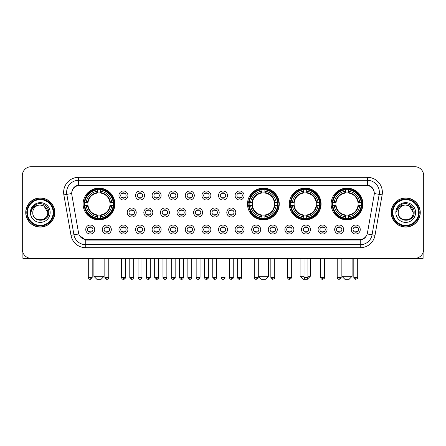 <?xml version="1.0" encoding="UTF-8"?>
<svg xmlns="http://www.w3.org/2000/svg" width="446" height="446" viewBox="0 0 446 446"><rect width="100%" height="100%" fill="white"/><g stroke="black" fill="none" stroke-linecap="round" stroke-linejoin="round"><path stroke-width="0.67" d="M247.502 204.006A15.878 15.878 0 0 0 263.38 219.884A15.878 15.878 0 0 0 279.257 204.006A15.878 15.878 0 0 0 263.38 188.134A15.878 15.878 0 0 0 247.502 204.006M289.32 204.006A15.878 15.878 0 0 0 305.198 219.884A15.878 15.878 0 0 0 321.075 204.006A15.878 15.878 0 0 0 305.198 188.134A15.878 15.878 0 0 0 289.32 204.006M331.138 204.006A15.878 15.878 0 0 0 347.016 219.884A15.878 15.878 0 0 0 362.893 204.006A15.878 15.878 0 0 0 347.016 188.134A15.878 15.878 0 0 0 331.138 204.006M83.107 204.006A15.878 15.878 0 0 0 98.984 219.884A15.878 15.878 0 0 0 114.862 204.006A15.878 15.878 0 0 0 98.984 188.134A15.878 15.878 0 0 0 83.107 204.006M111.327 229.528A4.493 4.493 0 0 1 106.834 234.022A4.493 4.493 0 0 1 102.34 229.528A4.493 4.493 0 0 1 106.834 225.035A4.493 4.493 0 0 1 111.327 229.528M104.135 229.528A2.698 2.698 0 0 0 106.834 232.227A2.698 2.698 0 0 0 109.532 229.528A2.698 2.698 0 0 0 106.834 226.836A2.698 2.698 0 0 0 104.135 229.528M127.924 229.528A4.493 4.493 0 0 1 123.431 234.022A4.493 4.493 0 0 1 118.937 229.528A4.493 4.493 0 0 1 123.431 225.035A4.493 4.493 0 0 1 127.924 229.528M120.732 229.528A2.698 2.698 0 0 0 123.431 232.227A2.698 2.698 0 0 0 126.123 229.528A2.698 2.698 0 0 0 123.431 226.836A2.698 2.698 0 0 0 120.732 229.528M144.515 229.528A4.493 4.493 0 0 1 140.022 234.022A4.493 4.493 0 0 1 135.528 229.528A4.493 4.493 0 0 1 140.022 225.035A4.493 4.493 0 0 1 144.515 229.528M137.329 229.528A2.698 2.698 0 0 0 140.022 232.227A2.698 2.698 0 0 0 142.72 229.528A2.698 2.698 0 0 0 140.022 226.836A2.698 2.698 0 0 0 137.329 229.528M161.112 229.528A4.493 4.493 0 0 1 156.618 234.022A4.493 4.493 0 0 1 152.125 229.528A4.493 4.493 0 0 1 156.618 225.035A4.493 4.493 0 0 1 161.112 229.528M153.926 229.528A2.698 2.698 0 0 0 156.618 232.227A2.698 2.698 0 0 0 159.317 229.528A2.698 2.698 0 0 0 156.618 226.836A2.698 2.698 0 0 0 153.926 229.528M177.709 229.528A4.493 4.493 0 0 1 173.215 234.022A4.493 4.493 0 0 1 168.722 229.528A4.493 4.493 0 0 1 173.215 225.035A4.493 4.493 0 0 1 177.709 229.528M170.517 229.528A2.698 2.698 0 0 0 173.215 232.227A2.698 2.698 0 0 0 175.908 229.528A2.698 2.698 0 0 0 173.215 226.836A2.698 2.698 0 0 0 170.517 229.528M194.305 229.528A4.493 4.493 0 0 1 189.812 234.022A4.493 4.493 0 0 1 185.319 229.528A4.493 4.493 0 0 1 189.812 225.035A4.493 4.493 0 0 1 194.305 229.528M187.114 229.528A2.698 2.698 0 0 0 189.812 232.227A2.698 2.698 0 0 0 192.505 229.528A2.698 2.698 0 0 0 189.812 226.836A2.698 2.698 0 0 0 187.114 229.528M210.897 229.528A4.493 4.493 0 0 1 206.403 234.022A4.493 4.493 0 0 1 201.91 229.528A4.493 4.493 0 0 1 206.403 225.035A4.493 4.493 0 0 1 210.897 229.528M203.71 229.528A2.698 2.698 0 0 0 206.403 232.227A2.698 2.698 0 0 0 209.102 229.528A2.698 2.698 0 0 0 206.403 226.836A2.698 2.698 0 0 0 203.71 229.528M227.493 229.528A4.493 4.493 0 0 1 223 234.022A4.493 4.493 0 0 1 218.507 229.528A4.493 4.493 0 0 1 223 225.035A4.493 4.493 0 0 1 227.493 229.528M220.302 229.528A2.698 2.698 0 0 0 223 232.227A2.698 2.698 0 0 0 225.698 229.528A2.698 2.698 0 0 0 223 226.836A2.698 2.698 0 0 0 220.302 229.528M244.09 229.528A4.493 4.493 0 0 1 239.597 234.022A4.493 4.493 0 0 1 235.103 229.528A4.493 4.493 0 0 1 239.597 225.035A4.493 4.493 0 0 1 244.09 229.528M236.898 229.528A2.698 2.698 0 0 0 239.597 232.227A2.698 2.698 0 0 0 242.29 229.528A2.698 2.698 0 0 0 239.597 226.836A2.698 2.698 0 0 0 236.898 229.528M260.681 229.528A4.493 4.493 0 0 1 256.188 234.022A4.493 4.493 0 0 1 251.695 229.528A4.493 4.493 0 0 1 256.188 225.035A4.493 4.493 0 0 1 260.681 229.528M253.495 229.528A2.698 2.698 0 0 0 256.188 232.227A2.698 2.698 0 0 0 258.886 229.528A2.698 2.698 0 0 0 256.188 226.836A2.698 2.698 0 0 0 253.495 229.528M277.278 229.528A4.493 4.493 0 0 1 272.785 234.022A4.493 4.493 0 0 1 268.291 229.528A4.493 4.493 0 0 1 272.785 225.035A4.493 4.493 0 0 1 277.278 229.528M270.092 229.528A2.698 2.698 0 0 0 272.785 232.227A2.698 2.698 0 0 0 275.483 229.528A2.698 2.698 0 0 0 272.785 226.836A2.698 2.698 0 0 0 270.092 229.528M293.875 229.528A4.493 4.493 0 0 1 289.382 234.022A4.493 4.493 0 0 1 284.888 229.528A4.493 4.493 0 0 1 289.382 225.035A4.493 4.493 0 0 1 293.875 229.528M286.683 229.528A2.698 2.698 0 0 0 289.382 232.227A2.698 2.698 0 0 0 292.074 229.528A2.698 2.698 0 0 0 289.382 226.836A2.698 2.698 0 0 0 286.683 229.528M310.472 229.528A4.493 4.493 0 0 1 305.978 234.022A4.493 4.493 0 0 1 301.485 229.528A4.493 4.493 0 0 1 305.978 225.035A4.493 4.493 0 0 1 310.472 229.528M303.28 229.528A2.698 2.698 0 0 0 305.978 232.227A2.698 2.698 0 0 0 308.671 229.528A2.698 2.698 0 0 0 305.978 226.836A2.698 2.698 0 0 0 303.28 229.528M327.063 229.528A4.493 4.493 0 0 1 322.57 234.022A4.493 4.493 0 0 1 318.076 229.528A4.493 4.493 0 0 1 322.57 225.035A4.493 4.493 0 0 1 327.063 229.528M319.877 229.528A2.698 2.698 0 0 0 322.57 232.227A2.698 2.698 0 0 0 325.268 229.528A2.698 2.698 0 0 0 322.57 226.836A2.698 2.698 0 0 0 319.877 229.528M343.66 229.528A4.493 4.493 0 0 1 339.166 234.022A4.493 4.493 0 0 1 334.673 229.528A4.493 4.493 0 0 1 339.166 225.035A4.493 4.493 0 0 1 343.66 229.528M336.468 229.528A2.698 2.698 0 0 0 339.166 232.227A2.698 2.698 0 0 0 341.865 229.528A2.698 2.698 0 0 0 339.166 226.836A2.698 2.698 0 0 0 336.468 229.528M360.257 229.528A4.493 4.493 0 0 1 355.763 234.022A4.493 4.493 0 0 1 351.27 229.528A4.493 4.493 0 0 1 355.763 225.035A4.493 4.493 0 0 1 360.257 229.528M353.065 229.528A2.698 2.698 0 0 0 355.763 232.227A2.698 2.698 0 0 0 358.456 229.528A2.698 2.698 0 0 0 355.763 226.836A2.698 2.698 0 0 0 353.065 229.528M94.73 229.528A4.493 4.493 0 0 1 90.237 234.022A4.493 4.493 0 0 1 85.744 229.528A4.493 4.493 0 0 1 90.237 225.035A4.493 4.493 0 0 1 94.73 229.528M87.544 229.528A2.698 2.698 0 0 0 90.237 232.227A2.698 2.698 0 0 0 92.935 229.528A2.698 2.698 0 0 0 90.237 226.836A2.698 2.698 0 0 0 87.544 229.528M136.22 212.513A4.493 4.493 0 0 1 131.726 217.007A4.493 4.493 0 0 1 127.233 212.513A4.493 4.493 0 0 1 131.726 208.02A4.493 4.493 0 0 1 136.22 212.513M129.028 212.513A2.698 2.698 0 0 0 131.726 215.212A2.698 2.698 0 0 0 134.424 212.513A2.698 2.698 0 0 0 131.726 209.821A2.698 2.698 0 0 0 129.028 212.513M152.816 212.513A4.493 4.493 0 0 1 148.323 217.007A4.493 4.493 0 0 1 143.829 212.513A4.493 4.493 0 0 1 148.323 208.02A4.493 4.493 0 0 1 152.816 212.513M145.625 212.513A2.698 2.698 0 0 0 148.323 215.212A2.698 2.698 0 0 0 151.016 212.513A2.698 2.698 0 0 0 148.323 209.821A2.698 2.698 0 0 0 145.625 212.513M169.408 212.513A4.493 4.493 0 0 1 164.914 217.007A4.493 4.493 0 0 1 160.426 212.513A4.493 4.493 0 0 1 164.914 208.02A4.493 4.493 0 0 1 169.408 212.513M162.221 212.513A2.698 2.698 0 0 0 164.914 215.212A2.698 2.698 0 0 0 167.612 212.513A2.698 2.698 0 0 0 164.914 209.821A2.698 2.698 0 0 0 162.221 212.513M186.004 212.513A4.493 4.493 0 0 1 181.511 217.007A4.493 4.493 0 0 1 177.017 212.513A4.493 4.493 0 0 1 181.511 208.02A4.493 4.493 0 0 1 186.004 212.513M178.818 212.513A2.698 2.698 0 0 0 181.511 215.212A2.698 2.698 0 0 0 184.209 212.513A2.698 2.698 0 0 0 181.511 209.821A2.698 2.698 0 0 0 178.818 212.513M202.601 212.513A4.493 4.493 0 0 1 198.108 217.007A4.493 4.493 0 0 1 193.614 212.513A4.493 4.493 0 0 1 198.108 208.02A4.493 4.493 0 0 1 202.601 212.513M195.409 212.513A2.698 2.698 0 0 0 198.108 215.212A2.698 2.698 0 0 0 200.806 212.513A2.698 2.698 0 0 0 198.108 209.821A2.698 2.698 0 0 0 195.409 212.513M219.198 212.513A4.493 4.493 0 0 1 214.704 217.007A4.493 4.493 0 0 1 210.211 212.513A4.493 4.493 0 0 1 214.704 208.02A4.493 4.493 0 0 1 219.198 212.513M212.006 212.513A2.698 2.698 0 0 0 214.704 215.212A2.698 2.698 0 0 0 217.397 212.513A2.698 2.698 0 0 0 214.704 209.821A2.698 2.698 0 0 0 212.006 212.513M235.789 212.513A4.493 4.493 0 0 1 231.296 217.007A4.493 4.493 0 0 1 226.802 212.513A4.493 4.493 0 0 1 231.296 208.02A4.493 4.493 0 0 1 235.789 212.513M228.603 212.513A2.698 2.698 0 0 0 231.296 215.212A2.698 2.698 0 0 0 233.994 212.513A2.698 2.698 0 0 0 231.296 209.821A2.698 2.698 0 0 0 228.603 212.513M127.924 195.499A4.493 4.493 0 0 1 123.431 199.992A4.493 4.493 0 0 1 118.937 195.499A4.493 4.493 0 0 1 123.431 191.005A4.493 4.493 0 0 1 127.924 195.499M120.732 195.499A2.698 2.698 0 0 0 123.431 198.197A2.698 2.698 0 0 0 126.123 195.499A2.698 2.698 0 0 0 123.431 192.806A2.698 2.698 0 0 0 120.732 195.499M144.515 195.499A4.493 4.493 0 0 1 140.022 199.992A4.493 4.493 0 0 1 135.528 195.499A4.493 4.493 0 0 1 140.022 191.005A4.493 4.493 0 0 1 144.515 195.499M137.329 195.499A2.698 2.698 0 0 0 140.022 198.197A2.698 2.698 0 0 0 142.72 195.499A2.698 2.698 0 0 0 140.022 192.806A2.698 2.698 0 0 0 137.329 195.499M161.112 195.499A4.493 4.493 0 0 1 156.618 199.992A4.493 4.493 0 0 1 152.125 195.499A4.493 4.493 0 0 1 156.618 191.005A4.493 4.493 0 0 1 161.112 195.499M153.926 195.499A2.698 2.698 0 0 0 156.618 198.197A2.698 2.698 0 0 0 159.317 195.499A2.698 2.698 0 0 0 156.618 192.806A2.698 2.698 0 0 0 153.926 195.499M177.709 195.499A4.493 4.493 0 0 1 173.215 199.992A4.493 4.493 0 0 1 168.722 195.499A4.493 4.493 0 0 1 173.215 191.005A4.493 4.493 0 0 1 177.709 195.499M170.517 195.499A2.698 2.698 0 0 0 173.215 198.197A2.698 2.698 0 0 0 175.908 195.499A2.698 2.698 0 0 0 173.215 192.806A2.698 2.698 0 0 0 170.517 195.499M194.305 195.499A4.493 4.493 0 0 1 189.812 199.992A4.493 4.493 0 0 1 185.319 195.499A4.493 4.493 0 0 1 189.812 191.005A4.493 4.493 0 0 1 194.305 195.499M187.114 195.499A2.698 2.698 0 0 0 189.812 198.197A2.698 2.698 0 0 0 192.505 195.499A2.698 2.698 0 0 0 189.812 192.806A2.698 2.698 0 0 0 187.114 195.499M210.897 195.499A4.493 4.493 0 0 1 206.403 199.992A4.493 4.493 0 0 1 201.91 195.499A4.493 4.493 0 0 1 206.403 191.005A4.493 4.493 0 0 1 210.897 195.499M203.71 195.499A2.698 2.698 0 0 0 206.403 198.197A2.698 2.698 0 0 0 209.102 195.499A2.698 2.698 0 0 0 206.403 192.806A2.698 2.698 0 0 0 203.71 195.499M227.493 195.499A4.493 4.493 0 0 1 223 199.992A4.493 4.493 0 0 1 218.507 195.499A4.493 4.493 0 0 1 223 191.005A4.493 4.493 0 0 1 227.493 195.499M220.302 195.499A2.698 2.698 0 0 0 223 198.197A2.698 2.698 0 0 0 225.698 195.499A2.698 2.698 0 0 0 223 192.806A2.698 2.698 0 0 0 220.302 195.499M244.09 195.499A4.493 4.493 0 0 1 239.597 199.992A4.493 4.493 0 0 1 235.103 195.499A4.493 4.493 0 0 1 239.597 191.005A4.493 4.493 0 0 1 244.09 195.499M236.898 195.499A2.698 2.698 0 0 0 239.597 198.197A2.698 2.698 0 0 0 242.29 195.499A2.698 2.698 0 0 0 239.597 192.806A2.698 2.698 0 0 0 236.898 195.499M71.851 194.896A8.089 8.089 0 0 1 79.812 185.408L366.188 185.408A8.089 8.089 0 0 1 374.149 194.896L367.443 232.94A8.089 8.089 0 0 1 359.476 239.625L86.524 239.625A8.089 8.089 0 0 1 78.557 232.94L71.851 194.896M84.534 205.506A14.528 14.528 0 0 1 84.534 202.512M332.565 205.506A14.528 14.528 0 0 1 332.565 202.512M290.747 205.506A14.528 14.528 0 0 1 290.747 202.512M248.929 205.506A14.528 14.528 0 0 1 248.929 202.512M25.745 212.513A14.528 14.528 0 0 0 40.274 227.042A14.528 14.528 0 0 0 54.802 212.513A14.528 14.528 0 0 0 40.274 197.985A14.528 14.528 0 0 0 25.745 212.513M391.198 212.513A14.528 14.528 0 0 0 405.726 227.042A14.528 14.528 0 0 0 420.255 212.513A14.528 14.528 0 0 0 405.726 197.985A14.528 14.528 0 0 0 391.198 212.513M71.761 192.298L71.739 193.508L71.761 192.298C72.386 188.312 74.672 185.898 78.613 185.045L367.387 185.045C371.323 185.893 373.609 188.307 374.239 192.298L374.261 193.508M78.613 177.318L367.387 177.318A14.98 14.98 0 0 1 382.133 194.896L375.002 235.337A14.98 14.98 0 0 1 360.251 247.714L85.749 247.714A14.98 14.98 0 0 1 70.998 235.337L63.867 194.896A14.98 14.98 0 0 1 78.613 177.318L78.613 180.312L367.387 180.312A11.981 11.981 0 0 1 379.184 194.378L372.053 234.813A11.981 11.981 0 0 1 360.251 244.72L85.749 244.72A11.981 11.981 0 0 1 73.947 234.813L66.816 194.378A11.981 11.981 0 0 1 78.613 180.312L78.68 185.034M73.919 187.504L76.071 185.876M76.143 185.837L78.234 185.112M360.251 247.714L360.251 240.02C363.813 239.43 366.116 237.406 367.164 233.955C366.121 237.406 363.819 239.424 360.251 240.02L86.68 240.076L85.749 240.02L79.438 235.583M373.464 189.522L374.239 192.298M423.7 175.668A8.987 8.987 0 0 0 414.713 166.687L31.287 166.687A8.987 8.987 0 0 0 22.3 175.668L22.3 249.359A8.987 8.987 0 0 0 31.287 258.345L414.713 258.345A8.987 8.987 0 0 0 423.7 249.359L423.7 175.668L423.7 249.359M367.197 233.96L372.053 234.813L379.184 194.378L382.133 194.896M22.3 175.668L22.3 249.359M414.713 166.687L31.287 166.687M31.287 258.345L414.713 258.345M22.897 252.587L22.897 258.345L57.646 258.345M53.152 212.513A12.878 12.878 0 0 0 40.274 199.635A12.878 12.878 0 0 0 27.39 212.513A12.878 12.878 0 0 0 40.274 225.397A12.878 12.878 0 0 0 53.152 212.513M53.754 212.513A13.48 13.48 0 0 0 40.274 199.033A13.48 13.48 0 0 0 26.793 212.513A13.48 13.48 0 0 0 40.274 225.994A13.48 13.48 0 0 0 53.754 212.513M54.652 212.513A14.378 14.378 0 0 0 40.274 198.135A14.378 14.378 0 0 0 25.896 212.513A14.378 14.378 0 0 0 40.274 226.897A14.378 14.378 0 0 0 54.652 212.513M47.761 212.513C47.315 207.964 44.823 205.472 40.274 205.026L44.02 206.03L47.761 212.513L44.02 206.03L40.274 205.026L44.02 206.03L47.761 212.513L44.02 206.03L40.274 205.026L44.02 206.03L47.761 212.513C48.218 222.175 32.324 222.175 32.787 212.513C32.118 222.911 49.06 222.677 48.709 212.513C49.266 205.383 39.917 200.851 34.532 205.444C32.653 207.011 31.555 209.007 31.231 211.426C32.642 206.966 35.658 204.831 40.274 205.026L44.02 206.03L47.761 212.513C48.218 222.175 32.324 222.175 32.787 212.513C32.324 222.175 48.218 222.175 47.761 212.513C48.218 222.175 32.324 222.175 32.787 212.513C32.324 222.175 48.218 222.175 47.761 212.513C48.218 222.175 32.324 222.175 32.787 212.513C32.324 222.175 48.218 222.175 47.761 212.513C48.218 222.175 32.324 222.175 32.787 212.513C32.324 222.175 48.218 222.175 47.761 212.513C48.218 222.175 32.324 222.175 32.787 212.513C32.324 222.175 48.218 222.175 47.761 212.513C48.218 222.175 32.324 222.175 32.787 212.513C32.324 222.175 48.218 222.175 47.761 212.513C48.218 222.175 32.324 222.175 32.787 212.513A7.487 7.487 0 0 1 40.274 205.026L44.02 206.03L47.761 212.513C48.062 218.328 40.586 222.192 36.026 218.685M30.389 212.513A9.884 9.884 0 0 0 40.274 222.403A9.884 9.884 0 0 0 50.158 212.513A9.884 9.884 0 0 0 40.274 202.629A9.884 9.884 0 0 0 30.389 212.513M34.526 205.444L32.318 208.07M32.184 208.327L32.38 207.964L32.184 208.327M101.08 279.313L96.888 279.313L93.894 276.319L104.08 276.319L101.08 279.313M100.484 218.189L100.484 218.791A14.857 14.857 0 0 0 113.769 205.506L113.167 205.506A14.261 14.261 0 0 1 100.484 218.189L100.484 216.801A12.878 12.878 0 0 0 111.779 205.506L109.967 205.506A11.083 11.083 0 0 0 100.484 193.029L100.484 189.829A14.261 14.261 0 0 1 113.167 202.512L113.769 202.512A14.857 14.857 0 0 0 100.484 189.227L100.484 189.829M84.807 205.506L84.205 205.506A14.857 14.857 0 0 0 97.49 218.791L97.49 218.189A14.261 14.261 0 0 1 84.807 205.506L86.189 205.506A12.878 12.878 0 0 0 97.49 216.801L97.49 214.989A11.083 11.083 0 0 0 109.967 205.506L110.407 205.506A11.524 11.524 0 0 1 100.484 215.435L100.484 216.801M97.49 189.829L97.49 189.227A14.857 14.857 0 0 0 84.205 202.512L84.807 202.512A14.261 14.261 0 0 1 97.49 189.829L97.49 191.217A12.878 12.878 0 0 0 86.189 202.512L88.001 202.512A11.083 11.083 0 0 0 97.49 214.989L97.49 215.435A11.524 11.524 0 0 1 87.561 205.506L86.189 205.506M84.835 205.506A14.227 14.227 0 0 1 84.835 202.512M100.484 189.857A14.227 14.227 0 0 0 97.49 189.857M113.133 202.512A14.227 14.227 0 0 1 113.133 205.506M113.167 202.512L111.779 202.512A12.878 12.878 0 0 0 100.484 191.217M111.779 205.506L113.167 205.506M97.49 216.801L97.49 218.189M109.967 202.512L111.779 202.512M109.967 205.506A11.083 11.083 0 0 1 100.484 214.989L100.484 215.435M97.49 214.989A11.083 11.083 0 0 1 88.001 205.506L87.561 205.506M100.484 218.155A14.227 14.227 0 0 1 97.49 218.155M86.189 202.512L84.807 202.512M97.49 193.006L97.49 191.217M100.484 193.029A11.083 11.083 0 0 0 88.001 202.512L87.561 202.512A11.524 11.524 0 0 1 97.49 192.583M100.484 193.006L100.484 192.583A11.524 11.524 0 0 1 110.407 202.512M86.524 195.922L85.671 195.922A15.577 15.577 0 0 1 114.561 204.006A15.577 15.577 0 0 1 85.671 212.095L86.524 212.095M265.476 279.313L261.284 279.313L258.29 276.319L268.47 276.319L265.476 279.313M264.879 218.189L264.879 218.791A14.857 14.857 0 0 0 278.159 205.506L277.557 205.506A14.261 14.261 0 0 1 264.879 218.189L264.879 216.801A12.878 12.878 0 0 0 276.174 205.506L274.362 205.506A11.083 11.083 0 0 0 264.879 193.029L264.879 189.829A14.261 14.261 0 0 1 277.557 202.512L278.159 202.512A14.857 14.857 0 0 0 264.879 189.227L264.879 189.829M249.202 205.506L248.595 205.506A14.857 14.857 0 0 0 261.88 218.791L261.88 218.189A14.261 14.261 0 0 1 249.202 205.506L250.585 205.506A12.878 12.878 0 0 0 261.88 216.801L261.88 214.989A11.083 11.083 0 0 0 274.362 205.506L274.803 205.506A11.524 11.524 0 0 1 264.879 215.435L264.879 216.801M261.88 189.829L261.88 189.227A14.857 14.857 0 0 0 248.595 202.512L249.202 202.512A14.261 14.261 0 0 1 261.88 189.829L261.88 191.217A12.878 12.878 0 0 0 250.585 202.512L252.397 202.512A11.083 11.083 0 0 0 261.88 214.989L261.88 215.435A11.524 11.524 0 0 1 251.957 205.506L250.585 205.506M249.23 205.506A14.227 14.227 0 0 1 249.23 202.512M264.879 189.857A14.227 14.227 0 0 0 261.88 189.857M277.529 202.512A14.227 14.227 0 0 1 277.529 205.506M277.557 202.512L276.174 202.512A12.878 12.878 0 0 0 264.879 191.217M276.174 205.506L277.557 205.506M261.88 216.801L261.88 218.189M274.362 202.512L276.174 202.512M274.362 205.506A11.083 11.083 0 0 1 264.879 214.989L264.879 215.435M261.88 214.989A11.083 11.083 0 0 1 252.397 205.506L251.957 205.506M264.879 218.155A14.227 14.227 0 0 1 261.88 218.155M250.585 202.512L249.202 202.512M261.88 193.006L261.88 191.217M264.879 193.029A11.083 11.083 0 0 0 252.397 202.512L251.957 202.512A11.524 11.524 0 0 1 261.88 192.583M264.879 193.006L264.879 192.583A11.524 11.524 0 0 1 274.803 202.512M250.914 195.922L250.067 195.922A15.577 15.577 0 0 1 278.956 204.006A15.577 15.577 0 0 1 250.067 212.095L250.914 212.095M307.924 276.319L310.288 276.319L307.294 279.313L303.102 279.313L300.102 276.319L304.027 276.319M306.697 218.189L306.697 218.791A14.857 14.857 0 0 0 319.977 205.506L319.375 205.506A14.261 14.261 0 0 1 306.697 218.189L306.697 216.801A12.878 12.878 0 0 0 317.992 205.506L316.181 205.506A11.083 11.083 0 0 0 306.697 193.029L306.697 189.829A14.261 14.261 0 0 1 319.375 202.512L319.977 202.512A14.857 14.857 0 0 0 306.697 189.227L306.697 189.829M291.015 205.506L290.413 205.506A14.857 14.857 0 0 0 303.698 218.791L303.698 218.189A14.261 14.261 0 0 1 291.015 205.506L292.403 205.506A12.878 12.878 0 0 0 303.698 216.801L303.698 214.989A11.083 11.083 0 0 0 316.181 205.506L316.621 205.506A11.524 11.524 0 0 1 306.697 215.435L306.697 216.801M303.698 189.829L303.698 189.227A14.857 14.857 0 0 0 290.413 202.512L291.015 202.512A14.261 14.261 0 0 1 303.698 189.829L303.698 191.217A12.878 12.878 0 0 0 292.403 202.512L294.215 202.512A11.083 11.083 0 0 0 303.698 214.989L303.698 215.435A11.524 11.524 0 0 1 293.775 205.506L292.403 205.506M291.048 205.506A14.227 14.227 0 0 1 291.048 202.512M306.697 189.857A14.227 14.227 0 0 0 303.698 189.857M319.347 202.512A14.227 14.227 0 0 1 319.347 205.506M319.375 202.512L317.992 202.512A12.878 12.878 0 0 0 306.697 191.217M317.992 205.506L319.375 205.506M303.698 216.801L303.698 218.189M316.181 202.512L317.992 202.512M316.181 205.506A11.083 11.083 0 0 1 306.697 214.989L306.697 215.435M303.698 214.989A11.083 11.083 0 0 1 294.215 205.506L293.775 205.506M306.697 218.155A14.227 14.227 0 0 1 303.698 218.155M292.403 202.512L291.015 202.512M303.698 193.006L303.698 191.217M306.697 193.029A11.083 11.083 0 0 0 294.215 202.512L293.775 202.512A11.524 11.524 0 0 1 303.698 192.583M306.697 193.006L306.697 192.583A11.524 11.524 0 0 1 316.621 202.512M292.732 195.922L291.885 195.922A15.577 15.577 0 0 1 320.774 204.006A15.577 15.577 0 0 1 291.885 212.095L292.732 212.095M349.112 279.313L344.92 279.313L341.92 276.319L352.106 276.319L349.112 279.313M348.51 218.189L348.51 218.791A14.857 14.857 0 0 0 361.795 205.506L361.193 205.506A14.261 14.261 0 0 1 348.51 218.189L348.51 216.801A12.878 12.878 0 0 0 359.81 205.506L357.999 205.506A11.083 11.083 0 0 0 348.51 193.029L348.51 189.829A14.261 14.261 0 0 1 361.193 202.512L361.795 202.512A14.857 14.857 0 0 0 348.51 189.227L348.51 189.829M332.833 205.506L332.231 205.506A14.857 14.857 0 0 0 345.516 218.791L345.516 218.189A14.261 14.261 0 0 1 332.833 205.506L334.221 205.506A12.878 12.878 0 0 0 345.516 216.801L345.516 214.989A11.083 11.083 0 0 0 357.999 205.506L358.439 205.506A11.524 11.524 0 0 1 348.51 215.435L348.51 216.801M345.516 189.829L345.516 189.227A14.857 14.857 0 0 0 332.231 202.512L332.833 202.512A14.261 14.261 0 0 1 345.516 189.829L345.516 191.217A12.878 12.878 0 0 0 334.221 202.512L336.033 202.512A11.083 11.083 0 0 0 345.516 214.989L345.516 215.435A11.524 11.524 0 0 1 335.593 205.506L334.221 205.506M332.867 205.506A14.227 14.227 0 0 1 332.867 202.512M348.51 189.857A14.227 14.227 0 0 0 345.516 189.857M361.165 202.512A14.227 14.227 0 0 1 361.165 205.506M361.193 202.512L359.81 202.512A12.878 12.878 0 0 0 348.51 191.217M359.81 205.506L361.193 205.506M345.516 216.801L345.516 218.189M357.999 202.512L359.81 202.512M357.999 205.506A11.083 11.083 0 0 1 348.51 214.989L348.51 215.435M345.516 214.989A11.083 11.083 0 0 1 336.033 205.506L335.593 205.506M348.51 218.155A14.227 14.227 0 0 1 345.516 218.155M334.221 202.512L332.833 202.512M345.516 193.006L345.516 191.217M348.51 193.029A11.083 11.083 0 0 0 336.033 202.512L335.593 202.512A11.524 11.524 0 0 1 345.516 192.583M348.51 193.006L348.51 192.583A11.524 11.524 0 0 1 358.439 202.512M334.55 195.922L333.703 195.922A15.577 15.577 0 0 1 362.592 204.006A15.577 15.577 0 0 1 333.703 212.095L334.55 212.095M122.533 198.041L122.533 197.617A2.297 2.297 0 0 0 124.328 197.617L124.328 198.041M124.328 192.962L124.328 193.386A2.297 2.297 0 0 0 122.533 193.386L122.533 192.962M139.124 198.041L139.124 197.617A2.297 2.297 0 0 0 140.925 197.617L140.925 198.041M140.925 192.962L140.925 193.386A2.297 2.297 0 0 0 139.124 193.386L139.124 192.962M155.721 198.041L155.721 197.617A2.297 2.297 0 0 0 157.516 197.617L157.516 198.041M157.516 192.962L157.516 193.386A2.297 2.297 0 0 0 155.721 193.386L155.721 192.962M172.318 198.041L172.318 197.617A2.297 2.297 0 0 0 174.113 197.617L174.113 198.041M174.113 192.962L174.113 193.386A2.297 2.297 0 0 0 172.318 193.386L172.318 192.962M188.909 198.041L188.909 197.617A2.297 2.297 0 0 0 190.71 197.617L190.71 198.041M190.71 192.962L190.71 193.386A2.297 2.297 0 0 0 188.909 193.386L188.909 192.962M205.506 198.041L205.506 197.617A2.297 2.297 0 0 0 207.301 197.617L207.301 198.041M207.301 192.962L207.301 193.386A2.297 2.297 0 0 0 205.506 193.386L205.506 192.962M222.102 198.041L222.102 197.617A2.297 2.297 0 0 0 223.898 197.617L223.898 198.041M223.898 192.962L223.898 193.386A2.297 2.297 0 0 0 222.102 193.386L222.102 192.962M238.699 198.041L238.699 197.617A2.297 2.297 0 0 0 240.494 197.617L240.494 198.041M240.494 192.962L240.494 193.386A2.297 2.297 0 0 0 238.699 193.386L238.699 192.962M130.829 215.056L130.829 214.632A2.297 2.297 0 0 0 132.624 214.632L132.624 215.056M132.624 209.971L132.624 210.4A2.297 2.297 0 0 0 130.829 210.4L130.829 209.971M147.425 215.056L147.425 214.632A2.297 2.297 0 0 0 149.22 214.632L149.22 215.056M149.22 209.971L149.22 210.4A2.297 2.297 0 0 0 147.425 210.4L147.425 209.971M164.016 215.056L164.016 214.632A2.297 2.297 0 0 0 165.817 214.632L165.817 215.056M165.817 209.971L165.817 210.4A2.297 2.297 0 0 0 164.016 210.4L164.016 209.971M180.613 215.056L180.613 214.632A2.297 2.297 0 0 0 182.408 214.632L182.408 215.056M182.408 209.971L182.408 210.4A2.297 2.297 0 0 0 180.613 210.4L180.613 209.971M197.21 215.056L197.21 214.632A2.297 2.297 0 0 0 199.005 214.632L199.005 215.056M199.005 209.971L199.005 210.4A2.297 2.297 0 0 0 197.21 210.4L197.21 209.971M213.801 215.056L213.801 214.632A2.297 2.297 0 0 0 215.602 214.632L215.602 215.056M215.602 209.971L215.602 210.4A2.297 2.297 0 0 0 213.801 210.4L213.801 209.971M230.398 215.056L230.398 214.632A2.297 2.297 0 0 0 232.199 214.632L232.199 215.056M232.199 209.971L232.199 210.4A2.297 2.297 0 0 0 230.398 210.4L230.398 209.971M89.339 232.071L89.339 231.647A2.297 2.297 0 0 0 91.135 231.647L91.135 232.071M91.135 226.986L91.135 227.415A2.297 2.297 0 0 0 89.339 227.415L89.339 226.986M423.103 252.587L423.103 258.345L388.355 258.345M418.61 212.513A12.878 12.878 0 0 0 405.726 199.635A12.878 12.878 0 0 0 392.848 212.513A12.878 12.878 0 0 0 405.726 225.397A12.878 12.878 0 0 0 418.61 212.513M419.207 212.513A13.48 13.48 0 0 0 405.726 199.033A13.48 13.48 0 0 0 392.246 212.513A13.48 13.48 0 0 0 405.726 225.994A13.48 13.48 0 0 0 419.207 212.513M420.104 212.513A14.378 14.378 0 0 0 405.726 198.135A14.378 14.378 0 0 0 391.348 212.513A14.378 14.378 0 0 0 405.726 226.897A14.378 14.378 0 0 0 420.104 212.513M398.239 212.513A7.487 7.487 0 0 1 405.726 205.026L409.473 206.03L413.213 212.513L409.473 206.03L405.726 205.026L409.473 206.03L413.213 212.513L409.473 206.03L405.726 205.026L409.473 206.03L413.213 212.513L409.473 206.03L405.726 205.026L409.473 206.03L413.213 212.513C413.676 222.175 397.782 222.175 398.239 212.513C397.57 222.911 414.512 222.677 414.161 212.513C414.719 205.383 405.369 200.851 399.984 205.444C398.105 207.011 397.007 209.007 396.684 211.426C398.094 206.966 401.11 204.831 405.726 205.026L409.473 206.03L413.213 212.513C413.676 222.175 397.782 222.175 398.239 212.513C397.782 222.175 413.676 222.175 413.213 212.513C413.676 222.175 397.782 222.175 398.239 212.513C397.782 222.175 413.676 222.175 413.213 212.513C413.676 222.175 397.782 222.175 398.239 212.513C397.782 222.175 413.676 222.175 413.213 212.513C413.676 222.175 397.782 222.175 398.239 212.513C397.782 222.175 413.676 222.175 413.213 212.513C413.676 222.175 397.782 222.175 398.239 212.513C397.782 222.175 413.676 222.175 413.213 212.513C413.514 218.328 406.038 222.192 401.478 218.685M405.726 205.026C410.275 205.472 412.773 207.964 413.213 212.513M395.842 212.513A9.884 9.884 0 0 0 405.726 222.403A9.884 9.884 0 0 0 415.611 212.513A9.884 9.884 0 0 0 405.726 202.629A9.884 9.884 0 0 0 395.842 212.513M399.984 205.444L397.776 208.07M397.637 208.327L397.838 207.964M105.936 232.071L105.936 231.647A2.297 2.297 0 0 0 107.731 231.647L107.731 232.071M107.731 226.986L107.731 227.415A2.297 2.297 0 0 0 105.936 227.415L105.936 226.986M122.533 232.071L122.533 231.647A2.297 2.297 0 0 0 124.328 231.647L124.328 232.071M124.328 226.986L124.328 227.415A2.297 2.297 0 0 0 122.533 227.415L122.533 226.986M139.124 232.071L139.124 231.647A2.297 2.297 0 0 0 140.925 231.647L140.925 232.071M140.925 226.986L140.925 227.415A2.297 2.297 0 0 0 139.124 227.415L139.124 226.986M155.721 232.071L155.721 231.647A2.297 2.297 0 0 0 157.516 231.647L157.516 232.071M157.516 226.986L157.516 227.415A2.297 2.297 0 0 0 155.721 227.415L155.721 226.986M172.318 232.071L172.318 231.647A2.297 2.297 0 0 0 174.113 231.647L174.113 232.071M174.113 226.986L174.113 227.415A2.297 2.297 0 0 0 172.318 227.415L172.318 226.986M188.909 232.071L188.909 231.647A2.297 2.297 0 0 0 190.71 231.647L190.71 232.071M190.71 226.986L190.71 227.415A2.297 2.297 0 0 0 188.909 227.415L188.909 226.986M205.506 232.071L205.506 231.647A2.297 2.297 0 0 0 207.301 231.647L207.301 232.071M207.301 226.986L207.301 227.415A2.297 2.297 0 0 0 205.506 227.415L205.506 226.986M222.102 232.071L222.102 231.647A2.297 2.297 0 0 0 223.898 231.647L223.898 232.071M223.898 226.986L223.898 227.415A2.297 2.297 0 0 0 222.102 227.415L222.102 226.986M238.699 232.071L238.699 231.647A2.297 2.297 0 0 0 240.494 231.647L240.494 232.071M240.494 226.986L240.494 227.415A2.297 2.297 0 0 0 238.699 227.415L238.699 226.986M255.29 232.071L255.29 231.647A2.297 2.297 0 0 0 257.091 231.647L257.091 232.071M257.091 226.986L257.091 227.415A2.297 2.297 0 0 0 255.29 227.415L255.29 226.986M271.887 232.071L271.887 231.647A2.297 2.297 0 0 0 273.682 231.647L273.682 232.071M273.682 226.986L273.682 227.415A2.297 2.297 0 0 0 271.887 227.415L271.887 226.986M288.484 232.071L288.484 231.647A2.297 2.297 0 0 0 290.279 231.647L290.279 232.071M290.279 226.986L290.279 227.415A2.297 2.297 0 0 0 288.484 227.415L288.484 226.986M305.075 232.071L305.075 231.647A2.297 2.297 0 0 0 306.876 231.647L306.876 232.071M306.876 226.986L306.876 227.415A2.297 2.297 0 0 0 305.075 227.415L305.075 226.986M321.672 232.071L321.672 231.647A2.297 2.297 0 0 0 323.467 231.647L323.467 232.071M323.467 226.986L323.467 227.415A2.297 2.297 0 0 0 321.672 227.415L321.672 226.986M338.269 232.071L338.269 231.647A2.297 2.297 0 0 0 340.064 231.647L340.064 232.071M340.064 226.986L340.064 227.415A2.297 2.297 0 0 0 338.269 227.415L338.269 226.986M354.865 232.071L354.865 231.647A2.297 2.297 0 0 0 356.661 231.647L356.661 232.071M356.661 226.986L356.661 227.415A2.297 2.297 0 0 0 354.865 227.415L354.865 226.986M367.387 177.318L367.387 185.045M63.867 194.896L66.816 194.378A11.981 11.981 0 0 1 66.632 192.298M66.816 194.378L71.728 193.508M85.749 247.714L85.749 240.02M70.998 235.337L78.803 233.96M374.272 193.508L379.184 194.378M372.053 234.813L375.002 235.337M97.49 218.295A14.361 14.361 0 0 0 100.484 218.295M113.267 205.506A14.361 14.361 0 0 0 113.267 202.512M100.484 189.723A14.361 14.361 0 0 0 97.49 189.723M261.88 218.295A14.361 14.361 0 0 0 264.879 218.295M277.663 205.506A14.361 14.361 0 0 0 277.663 202.512M264.879 189.723A14.361 14.361 0 0 0 261.88 189.723M303.698 218.295A14.361 14.361 0 0 0 306.697 218.295M319.481 205.506A14.361 14.361 0 0 0 319.481 202.512M306.697 189.723A14.361 14.361 0 0 0 303.698 189.723M345.516 218.295A14.361 14.361 0 0 0 348.51 218.295M361.299 205.506A14.361 14.361 0 0 0 361.299 202.512M348.51 189.723A14.361 14.361 0 0 0 345.516 189.723M131.726 277.367L129.78 277.367C130.12 278.756 130.767 279.408 131.726 279.313L131.726 277.367L133.672 277.367L133.672 258.345M148.323 277.367L146.377 277.367C146.712 278.756 147.364 279.408 148.323 279.313L148.323 277.367L150.269 277.367L150.269 258.345M164.914 277.367L162.968 277.367C163.308 278.756 163.961 279.408 164.914 279.313L164.914 277.367L166.865 277.367L166.865 258.345M181.511 277.367L179.565 277.367C179.905 278.756 180.552 279.408 181.511 279.313L181.511 277.367L183.457 277.367L183.457 258.345M198.108 277.367L196.162 277.367C196.502 278.756 197.149 279.408 198.108 279.313L198.108 277.367L200.053 277.367L200.053 258.345M214.704 277.367L212.753 277.367C213.093 278.756 213.745 279.408 214.704 279.313L214.704 277.367L216.65 277.367L216.65 258.345M231.296 277.367L229.35 277.367C229.69 278.756 230.337 279.408 231.296 279.313L231.296 277.367L233.247 277.367L233.247 258.345M90.237 277.367L88.291 277.367C88.631 278.756 89.278 279.408 90.237 279.313L90.237 277.367L92.188 277.367L92.188 258.345M106.834 277.367L104.888 277.367C105.228 278.756 105.875 279.408 106.834 279.313L106.834 277.367L108.779 277.367L108.779 258.345M123.431 277.367L121.479 277.367C121.819 278.756 122.472 279.408 123.431 279.313L123.431 277.367L125.376 277.367C125.772 277.992 125.12 278.639 123.431 279.313C124.389 279.408 125.036 278.756 125.376 277.367L125.376 258.345M140.022 277.367L138.076 277.367C138.416 278.756 139.068 279.408 140.022 279.313L140.022 277.367L141.973 277.367C142.369 277.992 141.716 278.639 140.022 279.313C140.981 279.408 141.633 278.756 141.973 277.367L141.973 258.345M156.618 277.367L154.673 277.367C155.013 278.756 155.66 279.408 156.618 279.313L156.618 277.367L158.564 277.367C158.96 277.992 158.313 278.639 156.618 279.313C157.577 279.408 158.224 278.756 158.564 277.367L158.564 258.345M173.215 277.367L171.27 277.367C171.61 278.756 172.256 279.408 173.215 279.313L173.215 277.367L175.161 277.367C175.557 277.992 174.91 278.639 173.215 279.313C174.174 279.408 174.821 278.756 175.161 277.367L175.161 258.345M189.812 277.367L187.861 277.367C188.201 278.756 188.853 279.408 189.812 279.313L189.812 277.367L191.758 277.367C192.154 277.992 191.501 278.639 189.812 279.313C190.765 279.408 191.418 278.756 191.758 277.367L191.758 258.345M206.403 277.367L204.458 277.367C204.798 278.756 205.444 279.408 206.403 279.313L206.403 277.367L208.354 277.367C208.745 277.992 208.098 278.639 206.403 279.313C207.362 279.408 208.014 278.756 208.354 277.367L208.354 258.345M223 277.367L221.054 277.367L221.054 258.345L221.054 277.367C221.394 278.756 222.041 279.408 223 279.313L223 277.367L224.946 277.367C225.341 277.992 224.695 278.639 223 279.313C223.959 279.408 224.606 278.756 224.946 277.367L224.946 258.345M239.597 277.367L237.646 277.367C237.255 277.992 237.902 278.639 239.597 279.313L239.597 277.367L241.542 277.367L241.542 258.345M256.188 277.367L254.242 277.367C254.582 278.756 255.235 279.408 256.188 279.313L256.188 277.367L258.139 277.367L258.139 258.345M272.785 277.367L270.839 277.367C271.179 278.756 271.826 279.408 272.785 279.313L272.785 277.367L274.73 277.367L274.73 258.345M289.382 277.367L287.436 277.367C287.776 278.756 288.423 279.408 289.382 279.313L289.382 277.367L291.327 277.367L291.327 258.345M305.978 277.367L304.027 277.367C304.367 278.756 305.019 279.408 305.978 279.313L305.978 277.367L307.924 277.367L307.924 258.345M322.57 277.367L320.624 277.367C320.964 278.756 321.611 279.408 322.57 279.313L322.57 277.367L324.521 277.367L324.521 258.345M339.166 277.367L337.221 277.367C337.561 278.756 338.207 279.408 339.166 279.313L339.166 277.367L341.112 277.367L341.112 258.345M355.763 277.367L353.812 277.367C354.152 278.756 354.804 279.408 355.763 279.313L355.763 277.367L357.709 277.367L357.709 258.345M104.08 258.345L104.08 276.319M93.894 258.345L93.894 276.319M268.47 258.345L268.47 276.319M258.29 258.345L258.29 276.319M310.288 258.345L310.288 276.319M300.102 258.345L300.102 276.319M352.106 258.345L352.106 276.319M341.92 258.345L341.92 276.319M237.646 277.367L237.646 258.345L237.646 277.367C237.986 278.756 238.638 279.408 239.597 279.313C241.286 278.639 241.938 277.992 241.542 277.367M129.78 277.367L129.78 258.345M133.672 277.367C133.332 278.756 132.685 279.408 131.726 279.313M146.377 277.367L146.377 258.345M150.269 277.367C149.928 278.756 149.282 279.408 148.323 279.313M162.968 277.367L162.968 258.345M166.865 277.367C166.525 278.756 165.873 279.408 164.914 279.313M179.565 277.367L179.565 258.345M183.457 277.367C183.122 278.756 182.47 279.408 181.511 279.313M196.162 277.367L196.162 258.345M200.053 277.367C199.713 278.756 199.067 279.408 198.108 279.313M212.753 277.367L212.753 258.345M216.65 277.367C216.31 278.756 215.663 279.408 214.704 279.313M229.35 277.367L229.35 258.345M233.247 277.367C233.637 277.992 232.99 278.639 231.296 279.313M88.291 277.367L88.291 258.345M92.188 277.367C91.848 278.756 91.196 279.408 90.237 279.313M104.888 277.367L104.888 258.345M108.779 277.367C108.439 278.756 107.793 279.408 106.834 279.313M121.479 277.367L121.479 258.345M138.076 277.367L138.076 258.345M154.673 277.367L154.673 258.345M171.27 277.367L171.27 258.345M187.861 277.367L187.861 258.345M204.458 277.367L204.458 258.345M254.242 277.367L254.242 258.345M258.139 277.367C258.535 277.992 257.883 278.639 256.188 279.313M270.839 277.367L270.839 258.345M274.73 277.367C275.126 277.992 274.48 278.639 272.785 279.313M287.436 277.367L287.436 258.345M291.327 277.367C291.723 277.992 291.076 278.639 289.382 279.313M304.027 277.367L304.027 258.345M307.924 277.367C308.32 277.992 307.668 278.639 305.978 279.313M320.624 277.367L320.624 258.345M324.521 277.367C324.911 277.992 324.264 278.639 322.57 279.313M337.221 277.367L337.221 258.345M341.112 277.367C341.508 277.992 340.861 278.639 339.166 279.313M353.812 277.367L353.812 258.345M357.709 277.367C358.105 277.992 357.452 278.639 355.763 279.313"/></g></svg>
